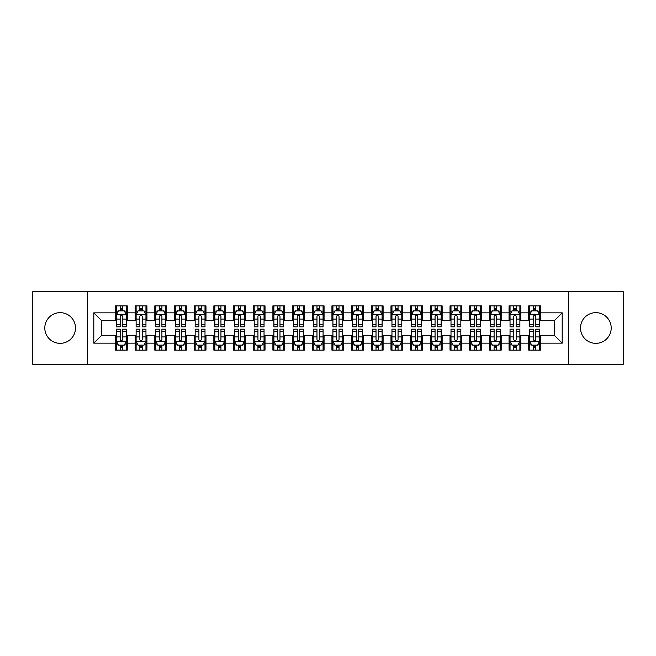<?xml version="1.0" encoding="UTF-8"?>
<svg xmlns="http://www.w3.org/2000/svg" width="656" height="656" viewBox="0 0 656 656"><rect width="100%" height="100%" fill="white"/><g stroke="black" fill="none" stroke-linecap="round" stroke-linejoin="round"><path stroke-width="0.98" d="M595.845 312.65A15.35 15.35 0 0 0 580.494 328A15.35 15.35 0 0 0 595.845 343.35A15.35 15.35 0 0 0 611.195 328A15.35 15.35 0 0 0 595.845 312.65M60.155 312.65A15.35 15.35 0 0 0 44.805 328A15.35 15.35 0 0 0 60.155 343.35A15.35 15.35 0 0 0 75.506 328A15.35 15.35 0 0 0 60.155 312.65M568.686 364.408L623.2 364.408L623.2 291.592L568.686 291.592L568.686 364.408L87.314 364.408L87.314 291.592L32.8 291.592L32.8 364.408L87.314 364.408M568.686 291.592L87.314 291.592M93.808 343.154L93.808 312.846L115.456 312.846L115.456 320.718L101.68 320.718L101.68 335.282L93.808 343.154L115.456 343.154L115.456 350.14L127.264 350.14L127.264 343.154L135.136 343.154L135.136 350.14L146.944 350.14L146.944 343.154L154.816 343.154L154.816 350.14L166.624 350.14L166.624 343.154L174.496 343.154L174.496 350.14L186.304 350.14L186.304 343.154L194.176 343.154L194.176 350.14L205.984 350.14L205.984 343.154L213.856 343.154L213.856 350.14L225.664 350.14L225.664 343.154L233.536 343.154L233.536 350.14L245.344 350.14L245.344 343.154L253.216 343.154L253.216 350.14L265.024 350.14L265.024 343.154L272.896 343.154L272.896 350.14L284.704 350.14L284.704 343.154L292.576 343.154L292.576 350.14L304.384 350.14L304.384 343.154L312.256 343.154L312.256 350.14L324.064 350.14L324.064 343.154L331.936 343.154L331.936 350.14L343.744 350.14L343.744 343.154L351.616 343.154L351.616 350.14L363.424 350.14L363.424 343.154L371.296 343.154L371.296 350.14L383.104 350.14L383.104 343.154L390.976 343.154L390.976 350.14L402.784 350.14L402.784 343.154L410.656 343.154L410.656 350.14L422.464 350.14L422.464 343.154L430.336 343.154L430.336 350.14L442.144 350.14L442.144 343.154L450.016 343.154L450.016 350.14L461.824 350.14L461.824 343.154L469.696 343.154L469.696 350.14L481.504 350.14L481.504 343.154L489.376 343.154L489.376 350.14L501.184 350.14L501.184 343.154L509.056 343.154L509.056 350.14L520.864 350.14L520.864 343.154L528.736 343.154L528.736 350.14L540.544 350.14L540.544 335.282L554.32 335.282L554.32 320.718L540.544 320.718L540.544 312.846L562.192 312.846L562.192 343.154L540.544 343.154M540.544 312.846L540.544 305.86L528.736 305.86L528.736 312.846L520.864 312.846L520.864 305.86L509.056 305.86L509.056 312.846L501.184 312.846L501.184 305.86L489.376 305.86L489.376 312.846L481.504 312.846L481.504 305.86L469.696 305.86L469.696 312.846L461.824 312.846L461.824 305.86L450.016 305.86L450.016 312.846L442.144 312.846L442.144 305.86L430.336 305.86L430.336 312.846L422.464 312.846L422.464 305.86L410.656 305.86L410.656 312.846L402.784 312.846L402.784 305.86L390.976 305.86L390.976 312.846L383.104 312.846L383.104 305.86L371.296 305.86L371.296 312.846L363.424 312.846L363.424 305.86L351.616 305.86L351.616 312.846L343.744 312.846L343.744 305.86L331.936 305.86L331.936 312.846L324.064 312.846L324.064 305.86L312.256 305.86L312.256 312.846L304.384 312.846L304.384 305.86L292.576 305.86L292.576 312.846L284.704 312.846L284.704 305.86L272.896 305.86L272.896 312.846L265.024 312.846L265.024 305.86L253.216 305.86L253.216 312.846L245.344 312.846L245.344 305.86L233.536 305.86L233.536 312.846L225.664 312.846L225.664 305.86L213.856 305.86L213.856 312.846L205.984 312.846L205.984 305.86L194.176 305.86L194.176 312.846L186.304 312.846L186.304 305.86L174.496 305.86L174.496 312.846L166.624 312.846L166.624 305.86L154.816 305.86L154.816 312.846L146.944 312.846L146.944 305.86L135.136 305.86L135.136 312.846L127.264 312.846L127.264 305.86L115.456 305.86L115.456 312.846M520.864 343.154L520.864 335.282L528.736 335.282L528.736 343.154M562.192 312.846L554.32 320.718M501.184 343.154L501.184 335.282L509.056 335.282L509.056 343.154M528.736 312.846L528.736 320.718L520.864 320.718L520.864 312.846M481.504 343.154L481.504 335.282L489.376 335.282L489.376 343.154M509.056 312.846L509.056 320.718L501.184 320.718L501.184 312.846M461.824 343.154L461.824 335.282L469.696 335.282L469.696 343.154M489.376 312.846L489.376 320.718L481.504 320.718L481.504 312.846M442.144 343.154L442.144 335.282L450.016 335.282L450.016 343.154M469.696 312.846L469.696 320.718L461.824 320.718L461.824 312.846M422.464 343.154L422.464 335.282L430.336 335.282L430.336 343.154M450.016 312.846L450.016 320.718L442.144 320.718L442.144 312.846M402.784 343.154L402.784 335.282L410.656 335.282L410.656 343.154M430.336 312.846L430.336 320.718L422.464 320.718L422.464 312.846M383.104 343.154L383.104 335.282L390.976 335.282L390.976 343.154M410.656 312.846L410.656 320.718L402.784 320.718L402.784 312.846M363.424 343.154L363.424 335.282L371.296 335.282L371.296 343.154M390.976 312.846L390.976 320.718L383.104 320.718L383.104 312.846M343.744 343.154L343.744 335.282L351.616 335.282L351.616 343.154M371.296 312.846L371.296 320.718L363.424 320.718L363.424 312.846M324.064 343.154L324.064 335.282L331.936 335.282L331.936 343.154M351.616 312.846L351.616 320.718L343.744 320.718L343.744 312.846M304.384 343.154L304.384 335.282L312.256 335.282L312.256 343.154M331.936 312.846L331.936 320.718L324.064 320.718L324.064 312.846M284.704 343.154L284.704 335.282L292.576 335.282L292.576 343.154M312.256 312.846L312.256 320.718L304.384 320.718L304.384 312.846M265.024 343.154L265.024 335.282L272.896 335.282L272.896 343.154M292.576 312.846L292.576 320.718L284.704 320.718L284.704 312.846M245.344 343.154L245.344 335.282L253.216 335.282L253.216 343.154M272.896 312.846L272.896 320.718L265.024 320.718L265.024 312.846M225.664 343.154L225.664 335.282L233.536 335.282L233.536 343.154M253.216 312.846L253.216 320.718L245.344 320.718L245.344 312.846M205.984 343.154L205.984 335.282L213.856 335.282L213.856 343.154M233.536 312.846L233.536 320.718L225.664 320.718L225.664 312.846M186.304 343.154L186.304 335.282L194.176 335.282L194.176 343.154M213.856 312.846L213.856 320.718L205.984 320.718L205.984 312.846M166.624 343.154L166.624 335.282L174.496 335.282L174.496 343.154M194.176 312.846L194.176 320.718L186.304 320.718L186.304 312.846M146.944 343.154L146.944 335.282L154.816 335.282L154.816 343.154M174.496 312.846L174.496 320.718L166.624 320.718L166.624 312.846M127.264 343.154L127.264 335.282L135.136 335.282L135.136 343.154M154.816 312.846L154.816 320.718L146.944 320.718L146.944 312.846M101.68 335.282L115.456 335.282L115.456 343.154M135.136 312.846L135.136 320.718L127.264 320.718L127.264 312.846M528.736 310.78L529.72 310.78M539.56 310.78L540.544 310.78M509.056 310.78L510.04 310.78M519.88 310.78L520.864 310.78M489.376 310.78L490.36 310.78M500.2 310.78L501.184 310.78M469.696 310.78L470.68 310.78M480.52 310.78L481.504 310.78M450.016 310.78L451 310.78M460.84 310.78L461.824 310.78M430.336 310.78L431.32 310.78M441.16 310.78L442.144 310.78M410.656 310.78L411.64 310.78M421.48 310.78L422.464 310.78M390.976 310.78L391.96 310.78M401.8 310.78L402.784 310.78M371.296 310.78L372.28 310.78M382.12 310.78L383.104 310.78M351.616 310.78L352.6 310.78M362.44 310.78L363.424 310.78M331.936 310.78L332.92 310.78M342.76 310.78L343.744 310.78M312.256 310.78L313.24 310.78M323.08 310.78L324.064 310.78M292.576 310.78L293.56 310.78M303.4 310.78L304.384 310.78M272.896 310.78L273.88 310.78M283.72 310.78L284.704 310.78M253.216 310.78L254.2 310.78M264.04 310.78L265.024 310.78M233.536 310.78L234.52 310.78M244.36 310.78L245.344 310.78M213.856 310.78L214.84 310.78M224.68 310.78L225.664 310.78M194.176 310.78L195.16 310.78M205 310.78L205.984 310.78M174.496 310.78L175.48 310.78M185.32 310.78L186.304 310.78M154.816 310.78L155.8 310.78M165.64 310.78L166.624 310.78M135.136 310.78L136.12 310.78M145.96 310.78L146.944 310.78M115.456 310.78L116.44 310.78M126.28 310.78L127.264 310.78M115.456 345.22L116.44 345.22M126.28 345.22L127.264 345.22M135.136 345.22L136.12 345.22M145.96 345.22L146.944 345.22M154.816 345.22L155.8 345.22M165.64 345.22L166.624 345.22M174.496 345.22L175.48 345.22M185.32 345.22L186.304 345.22M194.176 345.22L195.16 345.22M205 345.22L205.984 345.22M213.856 345.22L214.84 345.22M224.68 345.22L225.664 345.22M233.536 345.22L234.52 345.22M244.36 345.22L245.344 345.22M253.216 345.22L254.2 345.22M264.04 345.22L265.024 345.22M272.896 345.22L273.88 345.22M283.72 345.22L284.704 345.22M292.576 345.22L293.56 345.22M303.4 345.22L304.384 345.22M312.256 345.22L313.24 345.22M323.08 345.22L324.064 345.22M331.936 345.22L332.92 345.22M342.76 345.22L343.744 345.22M351.616 345.22L352.6 345.22M362.44 345.22L363.424 345.22M371.296 345.22L372.28 345.22M382.12 345.22L383.104 345.22M390.976 345.22L391.96 345.22M401.8 345.22L402.784 345.22M410.656 345.22L411.64 345.22M421.48 345.22L422.464 345.22M430.336 345.22L431.32 345.22M441.16 345.22L442.144 345.22M450.016 345.22L451 345.22M460.84 345.22L461.824 345.22M469.696 345.22L470.68 345.22M480.52 345.22L481.504 345.22M489.376 345.22L490.36 345.22M500.2 345.22L501.184 345.22M509.056 345.22L510.04 345.22M519.88 345.22L520.864 345.22M528.736 345.22L529.72 345.22M539.56 345.22L540.544 345.22M93.808 312.846L101.68 320.718M554.32 335.282L562.192 343.154M122.541 308.418L120.179 308.418M126.28 324.351L122.541 324.351L122.541 326.819L126.28 326.819L126.28 314.814L124.312 310.878L118.408 310.878L116.44 314.814L116.44 326.819L120.179 326.819L120.179 324.351L116.44 324.351M116.44 314.814L116.44 305.86M126.28 314.814L126.28 305.86M120.179 310.878L120.179 305.86M122.541 305.86L122.541 310.878M122.541 324.351L122.541 316.29C121.754 314.773 120.966 314.773 120.179 316.29L120.179 324.351M122.541 310.78L120.179 310.78M120.179 347.582L122.541 347.582M116.44 331.649L120.179 331.649L120.179 329.181L116.44 329.181L116.44 341.186L118.408 345.122L124.312 345.122L126.28 341.186L126.28 329.181L122.541 329.181L122.541 331.649L126.28 331.649M126.28 341.186L126.28 350.14M116.44 341.186L116.44 350.14M122.541 345.122L122.541 350.14M120.179 350.14L120.179 345.122M120.179 331.649L120.179 339.71C120.966 341.227 121.754 341.227 122.541 339.71L122.541 331.649M120.179 345.22L122.541 345.22M142.221 308.418L139.859 308.418M145.96 324.351L142.221 324.351L142.221 326.819L145.96 326.819L145.96 314.814L143.992 310.878L138.088 310.878L136.12 314.814L136.12 326.819L139.859 326.819L139.859 324.351L136.12 324.351M136.12 314.814L136.12 305.86M145.96 314.814L145.96 305.86M139.859 310.878L139.859 305.86M142.221 305.86L142.221 310.878M142.221 324.351L142.221 316.29C141.434 314.773 140.646 314.773 139.859 316.29L139.859 324.351M142.221 310.78L139.859 310.78M161.901 308.418L159.539 308.418M165.64 324.351L161.901 324.351L161.901 326.819L165.64 326.819L165.64 314.814L163.672 310.878L157.768 310.878L155.8 314.814L155.8 326.819L159.539 326.819L159.539 324.351L155.8 324.351M155.8 314.814L155.8 305.86M165.64 314.814L165.64 305.86M159.539 310.878L159.539 305.86M161.901 305.86L161.901 310.878M161.901 324.351L161.901 316.29C161.114 314.773 160.326 314.773 159.539 316.29L159.539 324.351M161.901 310.78L159.539 310.78M139.859 347.582L142.221 347.582M136.12 331.649L139.859 331.649L139.859 329.181L136.12 329.181L136.12 341.186L138.088 345.122L143.992 345.122L145.96 341.186L145.96 329.181L142.221 329.181L142.221 331.649L145.96 331.649M145.96 341.186L145.96 350.14M136.12 341.186L136.12 350.14M142.221 345.122L142.221 350.14M139.859 350.14L139.859 345.122M139.859 331.649L139.859 339.71C140.646 341.227 141.434 341.227 142.221 339.71L142.221 331.649M139.859 345.22L142.221 345.22M159.539 347.582L161.901 347.582M155.8 331.649L159.539 331.649L159.539 329.181L155.8 329.181L155.8 341.186L157.768 345.122L163.672 345.122L165.64 341.186L165.64 329.181L161.901 329.181L161.901 331.649L165.64 331.649M165.64 341.186L165.64 350.14M155.8 341.186L155.8 350.14M161.901 345.122L161.901 350.14M159.539 350.14L159.539 345.122M159.539 331.649L159.539 339.71C160.326 341.227 161.114 341.227 161.901 339.71L161.901 331.649M159.539 345.22L161.901 345.22M181.581 308.418L179.219 308.418M185.32 324.351L181.581 324.351L181.581 326.819L185.32 326.819L185.32 314.814L183.352 310.878L177.448 310.878L175.48 314.814L175.48 326.819L179.219 326.819L179.219 324.351L175.48 324.351M175.48 314.814L175.48 305.86M185.32 314.814L185.32 305.86M179.219 310.878L179.219 305.86M181.581 305.86L181.581 310.878M181.581 324.351L181.581 316.29C180.794 314.773 180.006 314.773 179.219 316.29L179.219 324.351M181.581 310.78L179.219 310.78M201.261 308.418L198.899 308.418M205 324.351L201.261 324.351L201.261 326.819L205 326.819L205 314.814L203.032 310.878L197.128 310.878L195.16 314.814L195.16 326.819L198.899 326.819L198.899 324.351L195.16 324.351M195.16 314.814L195.16 305.86M205 314.814L205 305.86M198.899 310.878L198.899 305.86M201.261 305.86L201.261 310.878M201.261 324.351L201.261 316.29C200.474 314.773 199.686 314.773 198.899 316.29L198.899 324.351M201.261 310.78L198.899 310.78M179.219 347.582L181.581 347.582M175.48 331.649L179.219 331.649L179.219 329.181L175.48 329.181L175.48 341.186L177.448 345.122L183.352 345.122L185.32 341.186L185.32 329.181L181.581 329.181L181.581 331.649L185.32 331.649M185.32 341.186L185.32 350.14M175.48 341.186L175.48 350.14M181.581 345.122L181.581 350.14M179.219 350.14L179.219 345.122M179.219 331.649L179.219 339.71C180.006 341.227 180.794 341.227 181.581 339.71L181.581 331.649M179.219 345.22L181.581 345.22M198.899 347.582L201.261 347.582M195.16 331.649L198.899 331.649L198.899 329.181L195.16 329.181L195.16 341.186L197.128 345.122L203.032 345.122L205 341.186L205 329.181L201.261 329.181L201.261 331.649L205 331.649M205 341.186L205 350.14M195.16 341.186L195.16 350.14M201.261 345.122L201.261 350.14M198.899 350.14L198.899 345.122M198.899 331.649L198.899 339.71C199.686 341.227 200.474 341.227 201.261 339.71L201.261 331.649M198.899 345.22L201.261 345.22M220.941 308.418L218.579 308.418M224.68 324.351L220.941 324.351L220.941 326.819L224.68 326.819L224.68 314.814L222.712 310.878L216.808 310.878L214.84 314.814L214.84 326.819L218.579 326.819L218.579 324.351L214.84 324.351M214.84 314.814L214.84 305.86M224.68 314.814L224.68 305.86M218.579 310.878L218.579 305.86M220.941 305.86L220.941 310.878M220.941 324.351L220.941 316.29C220.154 314.773 219.366 314.773 218.579 316.29L218.579 324.351M220.941 310.78L218.579 310.78M218.579 347.582L220.941 347.582M214.84 331.649L218.579 331.649L218.579 329.181L214.84 329.181L214.84 341.186L216.808 345.122L222.712 345.122L224.68 341.186L224.68 329.181L220.941 329.181L220.941 331.649L224.68 331.649M224.68 341.186L224.68 350.14M214.84 341.186L214.84 350.14M220.941 345.122L220.941 350.14M218.579 350.14L218.579 345.122M218.579 331.649L218.579 339.71C219.366 341.227 220.154 341.227 220.941 339.71L220.941 331.649M218.579 345.22L220.941 345.22M240.621 308.418L238.259 308.418M244.36 324.351L240.621 324.351L240.621 326.819L244.36 326.819L244.36 314.814L242.392 310.878L236.488 310.878L234.52 314.814L234.52 326.819L238.259 326.819L238.259 324.351L234.52 324.351M234.52 314.814L234.52 305.86M244.36 314.814L244.36 305.86M238.259 310.878L238.259 305.86M240.621 305.86L240.621 310.878M240.621 324.351L240.621 316.29C239.834 314.773 239.046 314.773 238.259 316.29L238.259 324.351M240.621 310.78L238.259 310.78M238.259 347.582L240.621 347.582M234.52 331.649L238.259 331.649L238.259 329.181L234.52 329.181L234.52 341.186L236.488 345.122L242.392 345.122L244.36 341.186L244.36 329.181L240.621 329.181L240.621 331.649L244.36 331.649M244.36 341.186L244.36 350.14M234.52 341.186L234.52 350.14M240.621 345.122L240.621 350.14M238.259 350.14L238.259 345.122M238.259 331.649L238.259 339.71C239.046 341.227 239.834 341.227 240.621 339.71L240.621 331.649M238.259 345.22L240.621 345.22M260.301 308.418L257.939 308.418M264.04 324.351L260.301 324.351L260.301 326.819L264.04 326.819L264.04 314.814L262.072 310.878L256.168 310.878L254.2 314.814L254.2 326.819L257.939 326.819L257.939 324.351L254.2 324.351M254.2 314.814L254.2 305.86M264.04 314.814L264.04 305.86M257.939 310.878L257.939 305.86M260.301 305.86L260.301 310.878M260.301 324.351L260.301 316.29C259.514 314.773 258.726 314.773 257.939 316.29L257.939 324.351M260.301 310.78L257.939 310.78M257.939 347.582L260.301 347.582M254.2 331.649L257.939 331.649L257.939 329.181L254.2 329.181L254.2 341.186L256.168 345.122L262.072 345.122L264.04 341.186L264.04 329.181L260.301 329.181L260.301 331.649L264.04 331.649M264.04 341.186L264.04 350.14M254.2 341.186L254.2 350.14M260.301 345.122L260.301 350.14M257.939 350.14L257.939 345.122M257.939 331.649L257.939 339.71C258.726 341.227 259.514 341.227 260.301 339.71L260.301 331.649M257.939 345.22L260.301 345.22M279.981 308.418L277.619 308.418M283.72 324.351L279.981 324.351L279.981 326.819L283.72 326.819L283.72 314.814L281.752 310.878L275.848 310.878L273.88 314.814L273.88 326.819L277.619 326.819L277.619 324.351L273.88 324.351M273.88 314.814L273.88 305.86M283.72 314.814L283.72 305.86M277.619 310.878L277.619 305.86M279.981 305.86L279.981 310.878M279.981 324.351L279.981 316.29C279.194 314.773 278.406 314.773 277.619 316.29L277.619 324.351M279.981 310.78L277.619 310.78M277.619 347.582L279.981 347.582M273.88 331.649L277.619 331.649L277.619 329.181L273.88 329.181L273.88 341.186L275.848 345.122L281.752 345.122L283.72 341.186L283.72 329.181L279.981 329.181L279.981 331.649L283.72 331.649M283.72 341.186L283.72 350.14M273.88 341.186L273.88 350.14M279.981 345.122L279.981 350.14M277.619 350.14L277.619 345.122M277.619 331.649L277.619 339.71C278.406 341.227 279.194 341.227 279.981 339.71L279.981 331.649M277.619 345.22L279.981 345.22M299.661 308.418L297.299 308.418M303.4 324.351L299.661 324.351L299.661 326.819L303.4 326.819L303.4 314.814L301.432 310.878L295.528 310.878L293.56 314.814L293.56 326.819L297.299 326.819L297.299 324.351L293.56 324.351M293.56 314.814L293.56 305.86M303.4 314.814L303.4 305.86M297.299 310.878L297.299 305.86M299.661 305.86L299.661 310.878M299.661 324.351L299.661 316.29C298.874 314.773 298.086 314.773 297.299 316.29L297.299 324.351M299.661 310.78L297.299 310.78M297.299 347.582L299.661 347.582M293.56 331.649L297.299 331.649L297.299 329.181L293.56 329.181L293.56 341.186L295.528 345.122L301.432 345.122L303.4 341.186L303.4 329.181L299.661 329.181L299.661 331.649L303.4 331.649M303.4 341.186L303.4 350.14M293.56 341.186L293.56 350.14M299.661 345.122L299.661 350.14M297.299 350.14L297.299 345.122M297.299 331.649L297.299 339.71C298.086 341.227 298.874 341.227 299.661 339.71L299.661 331.649M297.299 345.22L299.661 345.22M319.341 308.418L316.979 308.418M323.08 324.351L319.341 324.351L319.341 326.819L323.08 326.819L323.08 314.814L321.112 310.878L315.208 310.878L313.24 314.814L313.24 326.819L316.979 326.819L316.979 324.351L313.24 324.351M313.24 314.814L313.24 305.86M323.08 314.814L323.08 305.86M316.979 310.878L316.979 305.86M319.341 305.86L319.341 310.878M319.341 324.351L319.341 316.29C318.554 314.773 317.766 314.773 316.979 316.29L316.979 324.351M319.341 310.78L316.979 310.78M316.979 347.582L319.341 347.582M313.24 331.649L316.979 331.649L316.979 329.181L313.24 329.181L313.24 341.186L315.208 345.122L321.112 345.122L323.08 341.186L323.08 329.181L319.341 329.181L319.341 331.649L323.08 331.649M323.08 341.186L323.08 350.14M313.24 341.186L313.24 350.14M319.341 345.122L319.341 350.14M316.979 350.14L316.979 345.122M316.979 331.649L316.979 339.71C317.766 341.227 318.554 341.227 319.341 339.71L319.341 331.649M316.979 345.22L319.341 345.22M339.021 308.418L336.659 308.418M342.76 324.351L339.021 324.351L339.021 326.819L342.76 326.819L342.76 314.814L340.792 310.878L334.888 310.878L332.92 314.814L332.92 326.819L336.659 326.819L336.659 324.351L332.92 324.351M332.92 314.814L332.92 305.86M342.76 314.814L342.76 305.86M336.659 310.878L336.659 305.86M339.021 305.86L339.021 310.878M339.021 324.351L339.021 316.29C338.234 314.773 337.446 314.773 336.659 316.29L336.659 324.351M339.021 310.78L336.659 310.78M336.659 347.582L339.021 347.582M332.92 331.649L336.659 331.649L336.659 329.181L332.92 329.181L332.92 341.186L334.888 345.122L340.792 345.122L342.76 341.186L342.76 329.181L339.021 329.181L339.021 331.649L342.76 331.649M342.76 341.186L342.76 350.14M332.92 341.186L332.92 350.14M339.021 345.122L339.021 350.14M336.659 350.14L336.659 345.122M336.659 331.649L336.659 339.71C337.446 341.227 338.234 341.227 339.021 339.71L339.021 331.649M336.659 345.22L339.021 345.22M358.701 308.418L356.339 308.418M362.44 324.351L358.701 324.351L358.701 326.819L362.44 326.819L362.44 314.814L360.472 310.878L354.568 310.878L352.6 314.814L352.6 326.819L356.339 326.819L356.339 324.351L352.6 324.351M352.6 314.814L352.6 305.86M362.44 314.814L362.44 305.86M356.339 310.878L356.339 305.86M358.701 305.86L358.701 310.878M358.701 324.351L358.701 316.29C357.914 314.773 357.126 314.773 356.339 316.29L356.339 324.351M358.701 310.78L356.339 310.78M356.339 347.582L358.701 347.582M352.6 331.649L356.339 331.649L356.339 329.181L352.6 329.181L352.6 341.186L354.568 345.122L360.472 345.122L362.44 341.186L362.44 329.181L358.701 329.181L358.701 331.649L362.44 331.649M362.44 341.186L362.44 350.14M352.6 341.186L352.6 350.14M358.701 345.122L358.701 350.14M356.339 350.14L356.339 345.122M356.339 331.649L356.339 339.71C357.126 341.227 357.914 341.227 358.701 339.71L358.701 331.649M356.339 345.22L358.701 345.22M378.381 308.418L376.019 308.418M382.12 324.351L378.381 324.351L378.381 326.819L382.12 326.819L382.12 314.814L380.152 310.878L374.248 310.878L372.28 314.814L372.28 326.819L376.019 326.819L376.019 324.351L372.28 324.351M372.28 314.814L372.28 305.86M382.12 314.814L382.12 305.86M376.019 310.878L376.019 305.86M378.381 305.86L378.381 310.878M378.381 324.351L378.381 316.29C377.594 314.773 376.806 314.773 376.019 316.29L376.019 324.351M378.381 310.78L376.019 310.78M376.019 347.582L378.381 347.582M372.28 331.649L376.019 331.649L376.019 329.181L372.28 329.181L372.28 341.186L374.248 345.122L380.152 345.122L382.12 341.186L382.12 329.181L378.381 329.181L378.381 331.649L382.12 331.649M382.12 341.186L382.12 350.14M372.28 341.186L372.28 350.14M378.381 345.122L378.381 350.14M376.019 350.14L376.019 345.122M376.019 331.649L376.019 339.71C376.806 341.227 377.594 341.227 378.381 339.71L378.381 331.649M376.019 345.22L378.381 345.22M398.061 308.418L395.699 308.418M401.8 324.351L398.061 324.351L398.061 326.819L401.8 326.819L401.8 314.814L399.832 310.878L393.928 310.878L391.96 314.814L391.96 326.819L395.699 326.819L395.699 324.351L391.96 324.351M391.96 314.814L391.96 305.86M401.8 314.814L401.8 305.86M395.699 310.878L395.699 305.86M398.061 305.86L398.061 310.878M398.061 324.351L398.061 316.29C397.274 314.773 396.486 314.773 395.699 316.29L395.699 324.351M398.061 310.78L395.699 310.78M395.699 347.582L398.061 347.582M391.96 331.649L395.699 331.649L395.699 329.181L391.96 329.181L391.96 341.186L393.928 345.122L399.832 345.122L401.8 341.186L401.8 329.181L398.061 329.181L398.061 331.649L401.8 331.649M401.8 341.186L401.8 350.14M391.96 341.186L391.96 350.14M398.061 345.122L398.061 350.14M395.699 350.14L395.699 345.122M395.699 331.649L395.699 339.71C396.486 341.227 397.274 341.227 398.061 339.71L398.061 331.649M395.699 345.22L398.061 345.22M417.741 308.418L415.379 308.418M421.48 324.351L417.741 324.351L417.741 326.819L421.48 326.819L421.48 314.814L419.512 310.878L413.608 310.878L411.64 314.814L411.64 326.819L415.379 326.819L415.379 324.351L411.64 324.351M411.64 314.814L411.64 305.86M421.48 314.814L421.48 305.86M415.379 310.878L415.379 305.86M417.741 305.86L417.741 310.878M417.741 324.351L417.741 316.29C416.954 314.773 416.166 314.773 415.379 316.29L415.379 324.351M417.741 310.78L415.379 310.78M415.379 347.582L417.741 347.582M411.64 331.649L415.379 331.649L415.379 329.181L411.64 329.181L411.64 341.186L413.608 345.122L419.512 345.122L421.48 341.186L421.48 329.181L417.741 329.181L417.741 331.649L421.48 331.649M421.48 341.186L421.48 350.14M411.64 341.186L411.64 350.14M417.741 345.122L417.741 350.14M415.379 350.14L415.379 345.122M415.379 331.649L415.379 339.71C416.166 341.227 416.954 341.227 417.741 339.71L417.741 331.649M415.379 345.22L417.741 345.22M437.421 308.418L435.059 308.418M441.16 324.351L437.421 324.351L437.421 326.819L441.16 326.819L441.16 314.814L439.192 310.878L433.288 310.878L431.32 314.814L431.32 326.819L435.059 326.819L435.059 324.351L431.32 324.351M431.32 314.814L431.32 305.86M441.16 314.814L441.16 305.86M435.059 310.878L435.059 305.86M437.421 305.86L437.421 310.878M437.421 324.351L437.421 316.29C436.634 314.773 435.846 314.773 435.059 316.29L435.059 324.351M437.421 310.78L435.059 310.78M435.059 347.582L437.421 347.582M431.32 331.649L435.059 331.649L435.059 329.181L431.32 329.181L431.32 341.186L433.288 345.122L439.192 345.122L441.16 341.186L441.16 329.181L437.421 329.181L437.421 331.649L441.16 331.649M441.16 341.186L441.16 350.14M431.32 341.186L431.32 350.14M437.421 345.122L437.421 350.14M435.059 350.14L435.059 345.122M435.059 331.649L435.059 339.71C435.846 341.227 436.634 341.227 437.421 339.71L437.421 331.649M435.059 345.22L437.421 345.22M457.101 308.418L454.739 308.418M460.84 324.351L457.101 324.351L457.101 326.819L460.84 326.819L460.84 314.814L458.872 310.878L452.968 310.878L451 314.814L451 326.819L454.739 326.819L454.739 324.351L451 324.351M451 314.814L451 305.86M460.84 314.814L460.84 305.86M454.739 310.878L454.739 305.86M457.101 305.86L457.101 310.878M457.101 324.351L457.101 316.29C456.314 314.773 455.526 314.773 454.739 316.29L454.739 324.351M457.101 310.78L454.739 310.78M454.739 347.582L457.101 347.582M451 331.649L454.739 331.649L454.739 329.181L451 329.181L451 341.186L452.968 345.122L458.872 345.122L460.84 341.186L460.84 329.181L457.101 329.181L457.101 331.649L460.84 331.649M460.84 341.186L460.84 350.14M451 341.186L451 350.14M457.101 345.122L457.101 350.14M454.739 350.14L454.739 345.122M454.739 331.649L454.739 339.71C455.526 341.227 456.314 341.227 457.101 339.71L457.101 331.649M454.739 345.22L457.101 345.22M476.781 308.418L474.419 308.418M480.52 324.351L476.781 324.351L476.781 326.819L480.52 326.819L480.52 314.814L478.552 310.878L472.648 310.878L470.68 314.814L470.68 326.819L474.419 326.819L474.419 324.351L470.68 324.351M470.68 314.814L470.68 305.86M480.52 314.814L480.52 305.86M474.419 310.878L474.419 305.86M476.781 305.86L476.781 310.878M476.781 324.351L476.781 316.29C475.994 314.773 475.206 314.773 474.419 316.29L474.419 324.351M476.781 310.78L474.419 310.78M474.419 347.582L476.781 347.582M470.68 331.649L474.419 331.649L474.419 329.181L470.68 329.181L470.68 341.186L472.648 345.122L478.552 345.122L480.52 341.186L480.52 329.181L476.781 329.181L476.781 331.649L480.52 331.649M480.52 341.186L480.52 350.14M470.68 341.186L470.68 350.14M476.781 345.122L476.781 350.14M474.419 350.14L474.419 345.122M474.419 331.649L474.419 339.71C475.206 341.227 475.994 341.227 476.781 339.71L476.781 331.649M474.419 345.22L476.781 345.22M496.461 308.418L494.099 308.418M500.2 324.351L496.461 324.351L496.461 326.819L500.2 326.819L500.2 314.814L498.232 310.878L492.328 310.878L490.36 314.814L490.36 326.819L494.099 326.819L494.099 324.351L490.36 324.351M490.36 314.814L490.36 305.86M500.2 314.814L500.2 305.86M494.099 310.878L494.099 305.86M496.461 305.86L496.461 310.878M496.461 324.351L496.461 316.29C495.674 314.773 494.886 314.773 494.099 316.29L494.099 324.351M496.461 310.78L494.099 310.78M494.099 347.582L496.461 347.582M490.36 331.649L494.099 331.649L494.099 329.181L490.36 329.181L490.36 341.186L492.328 345.122L498.232 345.122L500.2 341.186L500.2 329.181L496.461 329.181L496.461 331.649L500.2 331.649M500.2 341.186L500.2 350.14M490.36 341.186L490.36 350.14M496.461 345.122L496.461 350.14M494.099 350.14L494.099 345.122M494.099 331.649L494.099 339.71C494.886 341.227 495.674 341.227 496.461 339.71L496.461 331.649M494.099 345.22L496.461 345.22M516.141 308.418L513.779 308.418M519.88 324.351L516.141 324.351L516.141 326.819L519.88 326.819L519.88 314.814L517.912 310.878L512.008 310.878L510.04 314.814L510.04 326.819L513.779 326.819L513.779 324.351L510.04 324.351M510.04 314.814L510.04 305.86M519.88 314.814L519.88 305.86M513.779 310.878L513.779 305.86M516.141 305.86L516.141 310.878M516.141 324.351L516.141 316.29C515.354 314.773 514.566 314.773 513.779 316.29L513.779 324.351M516.141 310.78L513.779 310.78M513.779 347.582L516.141 347.582M510.04 331.649L513.779 331.649L513.779 329.181L510.04 329.181L510.04 341.186L512.008 345.122L517.912 345.122L519.88 341.186L519.88 329.181L516.141 329.181L516.141 331.649L519.88 331.649M519.88 341.186L519.88 350.14M510.04 341.186L510.04 350.14M516.141 345.122L516.141 350.14M513.779 350.14L513.779 345.122M513.779 331.649L513.779 339.71C514.566 341.227 515.354 341.227 516.141 339.71L516.141 331.649M513.779 345.22L516.141 345.22M535.821 308.418L533.459 308.418M539.56 324.351L535.821 324.351L535.821 326.819L539.56 326.819L539.56 314.814L537.592 310.878L531.688 310.878L529.72 314.814L529.72 326.819L533.459 326.819L533.459 324.351L529.72 324.351M529.72 314.814L529.72 305.86M539.56 314.814L539.56 305.86M533.459 310.878L533.459 305.86M535.821 305.86L535.821 310.878M535.821 324.351L535.821 316.29C535.034 314.773 534.246 314.773 533.459 316.29L533.459 324.351M535.821 310.78L533.459 310.78M533.459 347.582L535.821 347.582M529.72 331.649L533.459 331.649L533.459 329.181L529.72 329.181L529.72 341.186L531.688 345.122L537.592 345.122L539.56 341.186L539.56 329.181L535.821 329.181L535.821 331.649L539.56 331.649M539.56 341.186L539.56 350.14M529.72 341.186L529.72 350.14M535.821 345.122L535.821 350.14M533.459 350.14L533.459 345.122M533.459 331.649L533.459 339.71C534.246 341.227 535.034 341.227 535.821 339.71L535.821 331.649M533.459 345.22L535.821 345.22M126.231 314.716L116.489 314.716M116.44 311.116L118.293 311.116M124.427 311.116L126.28 311.116M120.179 319.078L116.44 319.078M126.28 319.078L122.541 319.078M122.541 309.673L120.179 309.673M116.489 341.284L126.231 341.284M126.28 344.884L124.427 344.884M118.293 344.884L116.44 344.884M122.541 336.922L126.28 336.922M116.44 336.922L120.179 336.922M120.179 346.327L122.541 346.327M145.911 314.716L136.169 314.716M136.12 311.116L137.973 311.116M144.107 311.116L145.96 311.116M139.859 319.078L136.12 319.078M145.96 319.078L142.221 319.078M142.221 309.673L139.859 309.673M165.591 314.716L155.849 314.716M155.8 311.116L157.653 311.116M163.787 311.116L165.64 311.116M159.539 319.078L155.8 319.078M165.64 319.078L161.901 319.078M161.901 309.673L159.539 309.673M136.169 341.284L145.911 341.284M145.96 344.884L144.107 344.884M137.973 344.884L136.12 344.884M142.221 336.922L145.96 336.922M136.12 336.922L139.859 336.922M139.859 346.327L142.221 346.327M155.849 341.284L165.591 341.284M165.64 344.884L163.787 344.884M157.653 344.884L155.8 344.884M161.901 336.922L165.64 336.922M155.8 336.922L159.539 336.922M159.539 346.327L161.901 346.327M185.271 314.716L175.529 314.716M175.48 311.116L177.333 311.116M183.467 311.116L185.32 311.116M179.219 319.078L175.48 319.078M185.32 319.078L181.581 319.078M181.581 309.673L179.219 309.673M204.951 314.716L195.209 314.716M195.16 311.116L197.013 311.116M203.147 311.116L205 311.116M198.899 319.078L195.16 319.078M205 319.078L201.261 319.078M201.261 309.673L198.899 309.673M175.529 341.284L185.271 341.284M185.32 344.884L183.467 344.884M177.333 344.884L175.48 344.884M181.581 336.922L185.32 336.922M175.48 336.922L179.219 336.922M179.219 346.327L181.581 346.327M195.209 341.284L204.951 341.284M205 344.884L203.147 344.884M197.013 344.884L195.16 344.884M201.261 336.922L205 336.922M195.16 336.922L198.899 336.922M198.899 346.327L201.261 346.327M224.631 314.716L214.889 314.716M214.84 311.116L216.693 311.116M222.827 311.116L224.68 311.116M218.579 319.078L214.84 319.078M224.68 319.078L220.941 319.078M220.941 309.673L218.579 309.673M214.889 341.284L224.631 341.284M224.68 344.884L222.827 344.884M216.693 344.884L214.84 344.884M220.941 336.922L224.68 336.922M214.84 336.922L218.579 336.922M218.579 346.327L220.941 346.327M244.311 314.716L234.569 314.716M234.52 311.116L236.373 311.116M242.507 311.116L244.36 311.116M238.259 319.078L234.52 319.078M244.36 319.078L240.621 319.078M240.621 309.673L238.259 309.673M234.569 341.284L244.311 341.284M244.36 344.884L242.507 344.884M236.373 344.884L234.52 344.884M240.621 336.922L244.36 336.922M234.52 336.922L238.259 336.922M238.259 346.327L240.621 346.327M263.991 314.716L254.249 314.716M254.2 311.116L256.053 311.116M262.187 311.116L264.04 311.116M257.939 319.078L254.2 319.078M264.04 319.078L260.301 319.078M260.301 309.673L257.939 309.673M254.249 341.284L263.991 341.284M264.04 344.884L262.187 344.884M256.053 344.884L254.2 344.884M260.301 336.922L264.04 336.922M254.2 336.922L257.939 336.922M257.939 346.327L260.301 346.327M283.671 314.716L273.929 314.716M273.88 311.116L275.733 311.116M281.867 311.116L283.72 311.116M277.619 319.078L273.88 319.078M283.72 319.078L279.981 319.078M279.981 309.673L277.619 309.673M273.929 341.284L283.671 341.284M283.72 344.884L281.867 344.884M275.733 344.884L273.88 344.884M279.981 336.922L283.72 336.922M273.88 336.922L277.619 336.922M277.619 346.327L279.981 346.327M303.351 314.716L293.609 314.716M293.56 311.116L295.413 311.116M301.547 311.116L303.4 311.116M297.299 319.078L293.56 319.078M303.4 319.078L299.661 319.078M299.661 309.673L297.299 309.673M293.609 341.284L303.351 341.284M303.4 344.884L301.547 344.884M295.413 344.884L293.56 344.884M299.661 336.922L303.4 336.922M293.56 336.922L297.299 336.922M297.299 346.327L299.661 346.327M323.031 314.716L313.289 314.716M313.24 311.116L315.093 311.116M321.227 311.116L323.08 311.116M316.979 319.078L313.24 319.078M323.08 319.078L319.341 319.078M319.341 309.673L316.979 309.673M313.289 341.284L323.031 341.284M323.08 344.884L321.227 344.884M315.093 344.884L313.24 344.884M319.341 336.922L323.08 336.922M313.24 336.922L316.979 336.922M316.979 346.327L319.341 346.327M342.711 314.716L332.969 314.716M332.92 311.116L334.773 311.116M340.907 311.116L342.76 311.116M336.659 319.078L332.92 319.078M342.76 319.078L339.021 319.078M339.021 309.673L336.659 309.673M332.969 341.284L342.711 341.284M342.76 344.884L340.907 344.884M334.773 344.884L332.92 344.884M339.021 336.922L342.76 336.922M332.92 336.922L336.659 336.922M336.659 346.327L339.021 346.327M362.391 314.716L352.649 314.716M352.6 311.116L354.453 311.116M360.587 311.116L362.44 311.116M356.339 319.078L352.6 319.078M362.44 319.078L358.701 319.078M358.701 309.673L356.339 309.673M352.649 341.284L362.391 341.284M362.44 344.884L360.587 344.884M354.453 344.884L352.6 344.884M358.701 336.922L362.44 336.922M352.6 336.922L356.339 336.922M356.339 346.327L358.701 346.327M382.071 314.716L372.329 314.716M372.28 311.116L374.133 311.116M380.267 311.116L382.12 311.116M376.019 319.078L372.28 319.078M382.12 319.078L378.381 319.078M378.381 309.673L376.019 309.673M372.329 341.284L382.071 341.284M382.12 344.884L380.267 344.884M374.133 344.884L372.28 344.884M378.381 336.922L382.12 336.922M372.28 336.922L376.019 336.922M376.019 346.327L378.381 346.327M401.751 314.716L392.009 314.716M391.96 311.116L393.813 311.116M399.947 311.116L401.8 311.116M395.699 319.078L391.96 319.078M401.8 319.078L398.061 319.078M398.061 309.673L395.699 309.673M392.009 341.284L401.751 341.284M401.8 344.884L399.947 344.884M393.813 344.884L391.96 344.884M398.061 336.922L401.8 336.922M391.96 336.922L395.699 336.922M395.699 346.327L398.061 346.327M421.431 314.716L411.689 314.716M411.64 311.116L413.493 311.116M419.627 311.116L421.48 311.116M415.379 319.078L411.64 319.078M421.48 319.078L417.741 319.078M417.741 309.673L415.379 309.673M411.689 341.284L421.431 341.284M421.48 344.884L419.627 344.884M413.493 344.884L411.64 344.884M417.741 336.922L421.48 336.922M411.64 336.922L415.379 336.922M415.379 346.327L417.741 346.327M441.111 314.716L431.369 314.716M431.32 311.116L433.173 311.116M439.307 311.116L441.16 311.116M435.059 319.078L431.32 319.078M441.16 319.078L437.421 319.078M437.421 309.673L435.059 309.673M431.369 341.284L441.111 341.284M441.16 344.884L439.307 344.884M433.173 344.884L431.32 344.884M437.421 336.922L441.16 336.922M431.32 336.922L435.059 336.922M435.059 346.327L437.421 346.327M460.791 314.716L451.049 314.716M451 311.116L452.853 311.116M458.987 311.116L460.84 311.116M454.739 319.078L451 319.078M460.84 319.078L457.101 319.078M457.101 309.673L454.739 309.673M451.049 341.284L460.791 341.284M460.84 344.884L458.987 344.884M452.853 344.884L451 344.884M457.101 336.922L460.84 336.922M451 336.922L454.739 336.922M454.739 346.327L457.101 346.327M480.471 314.716L470.729 314.716M470.68 311.116L472.533 311.116M478.667 311.116L480.52 311.116M474.419 319.078L470.68 319.078M480.52 319.078L476.781 319.078M476.781 309.673L474.419 309.673M470.729 341.284L480.471 341.284M480.52 344.884L478.667 344.884M472.533 344.884L470.68 344.884M476.781 336.922L480.52 336.922M470.68 336.922L474.419 336.922M474.419 346.327L476.781 346.327M500.151 314.716L490.409 314.716M490.36 311.116L492.213 311.116M498.347 311.116L500.2 311.116M494.099 319.078L490.36 319.078M500.2 319.078L496.461 319.078M496.461 309.673L494.099 309.673M490.409 341.284L500.151 341.284M500.2 344.884L498.347 344.884M492.213 344.884L490.36 344.884M496.461 336.922L500.2 336.922M490.36 336.922L494.099 336.922M494.099 346.327L496.461 346.327M519.831 314.716L510.089 314.716M510.04 311.116L511.893 311.116M518.027 311.116L519.88 311.116M513.779 319.078L510.04 319.078M519.88 319.078L516.141 319.078M516.141 309.673L513.779 309.673M510.089 341.284L519.831 341.284M519.88 344.884L518.027 344.884M511.893 344.884L510.04 344.884M516.141 336.922L519.88 336.922M510.04 336.922L513.779 336.922M513.779 346.327L516.141 346.327M539.511 314.716L529.769 314.716M529.72 311.116L531.573 311.116M537.707 311.116L539.56 311.116M533.459 319.078L529.72 319.078M539.56 319.078L535.821 319.078M535.821 309.673L533.459 309.673M529.769 341.284L539.511 341.284M539.56 344.884L537.707 344.884M531.573 344.884L529.72 344.884M535.821 336.922L539.56 336.922M529.72 336.922L533.459 336.922M533.459 346.327L535.821 346.327"/></g></svg>

